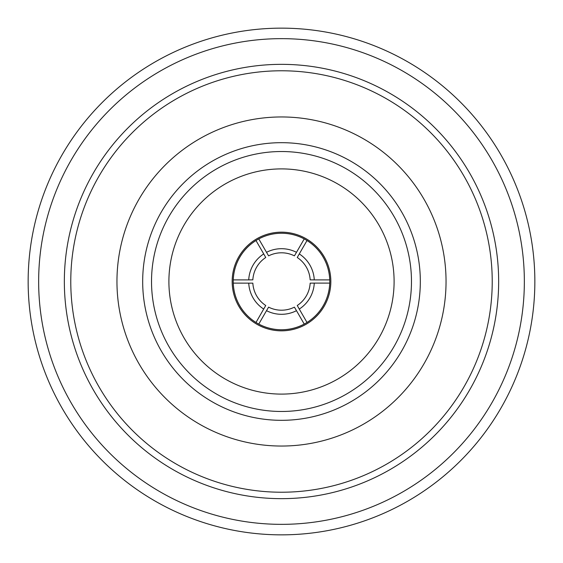 <?xml version="1.0" encoding="UTF-8"?>
<svg xmlns="http://www.w3.org/2000/svg" width="563" height="563" viewBox="0 0 563 563"><rect width="100%" height="100%" fill="white"/><g stroke="black" fill="none" stroke-linecap="round" stroke-linejoin="round"><path stroke-width="0.84" d="M281.5 233.23A48.27 48.27 0 0 1 329.77 281.5A48.27 48.27 0 0 1 281.5 329.77A48.27 48.27 0 0 1 233.23 281.5A48.27 48.27 0 0 1 281.5 233.23M281.5 232.167A49.333 49.333 0 0 1 330.833 281.5A49.333 49.333 0 0 1 281.5 330.833A49.333 49.333 0 0 1 232.167 281.5A49.333 49.333 0 0 1 281.5 232.167M394.1 281.5A112.6 112.6 0 0 0 281.5 168.9A112.6 112.6 0 0 0 168.9 281.5A112.6 112.6 0 0 0 281.5 394.1A112.6 112.6 0 0 0 394.1 281.5M38.65 281.5A242.85 242.85 0 0 0 281.5 524.35A242.85 242.85 0 0 0 524.35 281.5A242.85 242.85 0 0 0 281.5 38.65A242.85 242.85 0 0 0 38.65 281.5M64.344 281.5A217.156 217.156 0 0 0 281.5 498.656A217.156 217.156 0 0 0 498.656 281.5A217.156 217.156 0 0 0 281.5 64.344A217.156 217.156 0 0 0 64.344 281.5M70.776 281.5A210.724 210.724 0 0 0 281.5 492.224A210.724 210.724 0 0 0 492.224 281.5A210.724 210.724 0 0 0 281.5 70.776A210.724 210.724 0 0 0 70.776 281.5M411.476 281.5A129.976 129.976 0 0 0 281.5 151.524A129.976 129.976 0 0 0 151.524 281.5A129.976 129.976 0 0 0 281.5 411.476A129.976 129.976 0 0 0 411.476 281.5M534.85 281.5A253.35 253.35 0 0 1 281.5 534.85A253.35 253.35 0 0 1 28.15 281.5A253.35 253.35 0 0 1 281.5 28.15A253.35 253.35 0 0 1 534.85 281.5M268.6 307.145A28.706 28.706 0 0 0 294.4 307.145L296.49 310.677A32.802 32.802 0 0 1 266.51 310.677L268.6 307.145M265.743 257.509A28.706 28.706 0 0 0 252.843 279.846L248.733 279.888A32.802 32.802 0 0 1 263.723 253.927L265.743 257.509M310.157 279.846A28.706 28.706 0 0 0 297.257 257.509L299.277 253.927A32.802 32.802 0 0 1 314.267 279.888L310.157 279.846M294.4 255.855A28.706 28.706 0 0 0 268.6 255.855L266.51 252.323A32.802 32.802 0 0 1 296.49 252.323L294.4 255.855M252.843 283.154A28.706 28.706 0 0 0 265.743 305.491L255.989 322.465A48.256 48.256 0 0 1 233.272 283.112L252.843 283.154M297.257 305.491A28.706 28.706 0 0 0 310.157 283.154L314.267 283.112A32.802 32.802 0 0 1 299.277 309.073L297.257 305.491M314.267 279.888L329.728 279.888A48.256 48.256 0 0 0 307.011 240.535L299.277 253.927M296.49 252.323L304.224 238.93A48.256 48.256 0 0 0 258.776 238.93L266.51 252.323M248.733 279.888L233.272 279.888A48.256 48.256 0 0 1 255.989 240.535L263.723 253.927M263.723 309.073A32.802 32.802 0 0 1 248.733 283.112M266.51 310.677L258.776 324.07A48.256 48.256 0 0 0 304.224 324.07L296.49 310.677M314.267 283.112L329.728 283.112A48.256 48.256 0 0 1 307.011 322.465L299.277 309.073M116.956 281.5A164.544 164.544 0 0 0 281.5 446.044A164.544 164.544 0 0 0 446.044 281.5A164.544 164.544 0 0 0 281.5 116.956A164.544 164.544 0 0 0 116.956 281.5M142.678 281.5A138.822 138.822 0 0 0 281.5 420.322A138.822 138.822 0 0 0 420.322 281.5A138.822 138.822 0 0 0 281.5 142.678A138.822 138.822 0 0 0 142.678 281.5"/></g></svg>
